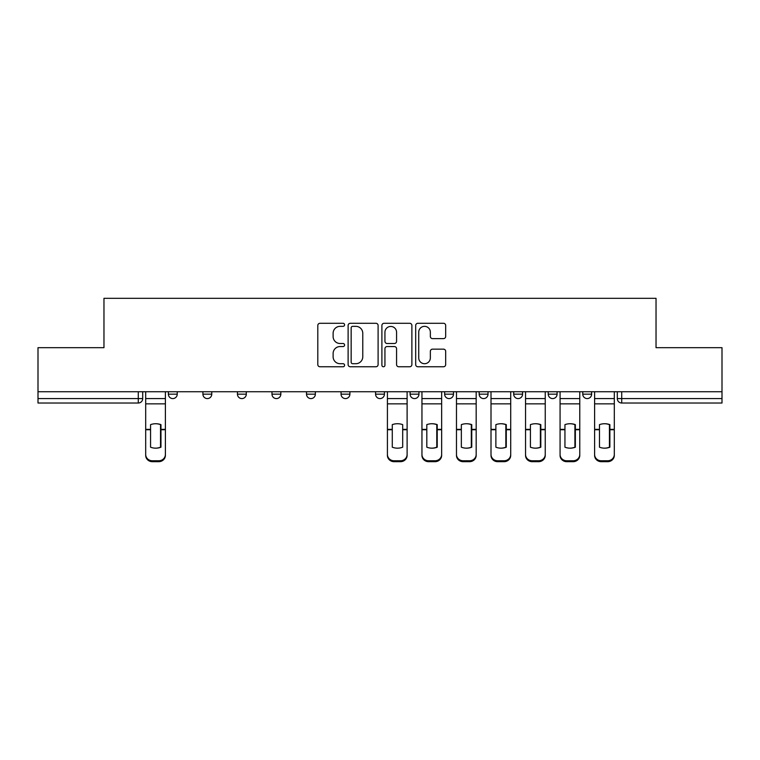 <?xml version="1.0" encoding="UTF-8"?>
<svg xmlns="http://www.w3.org/2000/svg" width="760" height="760" viewBox="0 0 760 760"><rect width="100%" height="100%" fill="white"/><g stroke="black" fill="none" stroke-linecap="round" stroke-linejoin="round"><path stroke-width="1.14" d="M344.584 324.815A1.52 1.52 0 0 0 343.064 323.294L319.979 323.294A2.175 2.175 0 0 0 317.803 325.47L317.803 364.581A2.175 2.175 0 0 0 319.979 366.757L343.064 366.757A1.52 1.52 0 0 0 344.584 365.227A1.52 1.52 0 0 0 343.064 363.707L340.072 363.707A6.954 6.954 0 0 1 333.117 356.763L333.117 353.495A6.954 6.954 0 0 1 340.072 346.55L343.064 346.55A1.52 1.52 0 0 0 344.584 345.021A1.52 1.52 0 0 0 343.064 343.501L340.072 343.501A6.954 6.954 0 0 1 333.117 336.547L333.117 333.288A6.954 6.954 0 0 1 340.072 326.344L343.064 326.344A1.52 1.52 0 0 0 344.584 324.815M548.236 391.733L548.236 394.165L557.089 394.165A4.427 4.427 0 0 1 552.663 398.591A4.427 4.427 0 0 1 548.236 394.165L548.236 391.733M444.638 391.733L444.638 394.165L453.492 394.165A4.427 4.427 0 0 1 449.065 398.591A4.427 4.427 0 0 1 444.638 394.165L444.638 391.733M375.573 391.733L375.573 394.165L384.427 394.165A4.427 4.427 0 0 1 380 398.591A4.427 4.427 0 0 1 375.573 394.165L375.573 391.733M341.041 391.733L341.041 394.165L349.894 394.165A4.427 4.427 0 0 1 345.467 398.591A4.427 4.427 0 0 1 341.041 394.165L341.041 391.733M271.976 394.165L271.976 391.733L271.976 394.165A4.427 4.427 0 0 0 276.402 398.591A4.427 4.427 0 0 1 271.976 394.165L280.829 394.165A4.427 4.427 0 0 1 276.402 398.591M202.91 394.165L202.91 391.733L202.91 394.165A4.427 4.427 0 0 0 207.337 398.591A4.427 4.427 0 0 1 202.91 394.165L211.764 394.165A4.427 4.427 0 0 1 207.337 398.591A4.427 4.427 0 0 0 211.764 394.165L211.764 391.733L211.764 394.165M443.498 338.618A2.175 2.175 0 0 0 445.673 336.442L445.673 325.47A2.175 2.175 0 0 0 443.498 323.294L417.858 323.294A2.175 2.175 0 0 0 415.691 325.47L415.691 364.581A2.175 2.175 0 0 0 417.858 366.757L443.498 366.757A2.175 2.175 0 0 0 445.673 364.581L445.673 351.329A2.175 2.175 0 0 0 443.498 349.153L432.526 349.153A2.175 2.175 0 0 0 430.35 351.329L430.35 357.903A5.814 5.814 0 0 1 424.545 363.707A5.814 5.814 0 0 1 418.731 357.903L418.731 332.148A5.814 5.814 0 0 1 424.545 326.344A5.814 5.814 0 0 1 430.35 332.148L430.35 336.442A2.175 2.175 0 0 0 432.526 338.618L443.498 338.618M38 391.733L38 347.681L103.968 347.681L103.968 298.319L656.032 298.319L656.032 347.681L722 347.681L722 391.733L38 391.733L38 398.591L142.7 398.591L142.7 391.733M378.1 325.47A2.175 2.175 0 0 0 375.924 323.294L350.284 323.294A2.175 2.175 0 0 0 348.118 325.47L348.118 364.581A2.175 2.175 0 0 0 350.284 366.757L375.924 366.757A2.175 2.175 0 0 0 378.1 364.581L378.1 325.47M384.075 323.294L409.716 323.294A2.175 2.175 0 0 1 411.882 325.47L411.882 364.581A2.175 2.175 0 0 1 409.716 366.757L398.743 366.757A2.175 2.175 0 0 1 396.568 364.581L396.568 348.716A2.175 2.175 0 0 0 394.392 346.55L387.115 346.55A2.175 2.175 0 0 0 384.94 348.716L384.94 365.227A1.52 1.52 0 0 1 383.42 366.757A1.52 1.52 0 0 1 381.9 365.227L381.9 325.47A2.175 2.175 0 0 1 384.075 323.294M617.3 391.733L617.3 398.591L722 398.591L722 403.019L621.727 403.019A4.427 4.427 0 0 1 617.3 398.591M722 391.733L722 398.591M138.273 391.733L138.273 403.019A4.427 4.427 0 0 0 142.7 398.591A4.427 4.427 0 0 1 138.273 403.019L38 403.019L38 398.591M591.622 391.733L591.622 394.165A4.427 4.427 0 0 1 587.195 398.591A4.427 4.427 0 0 1 582.768 394.165A4.427 4.427 0 0 0 587.195 398.591M582.768 391.733L582.768 394.165L591.622 394.165M557.089 391.733L557.089 394.165A4.427 4.427 0 0 1 552.663 398.591M522.557 391.733L522.557 394.165A4.427 4.427 0 0 1 518.13 398.591A4.427 4.427 0 0 1 513.703 394.165L522.557 394.165M513.703 391.733L513.703 394.165M479.17 391.733L479.17 394.165L488.024 394.165L488.024 391.733L488.024 394.165A4.427 4.427 0 0 1 483.597 398.591A4.427 4.427 0 0 1 479.17 394.165A4.427 4.427 0 0 0 483.597 398.591M453.492 391.733L453.492 394.165M418.959 391.733L418.959 394.165A4.427 4.427 0 0 1 414.533 398.591A4.427 4.427 0 0 1 410.106 394.165L418.959 394.165L418.959 391.733M410.106 391.733L410.106 394.165M384.427 394.165L384.427 391.733L384.427 394.165A4.427 4.427 0 0 1 380 398.591M349.894 394.165L349.894 391.733L349.894 394.165A4.427 4.427 0 0 1 345.467 398.591M315.362 391.733L315.362 394.165A4.427 4.427 0 0 1 310.935 398.591A4.427 4.427 0 0 1 306.508 394.165A4.427 4.427 0 0 0 310.935 398.591A4.427 4.427 0 0 0 315.362 394.165L315.362 391.733M306.508 391.733L306.508 394.165L315.362 394.165M280.829 391.733L280.829 394.165M246.297 391.733L246.297 394.165A4.427 4.427 0 0 1 241.87 398.591A4.427 4.427 0 0 1 237.443 394.165L246.297 394.165M237.443 391.733L237.443 394.165M177.232 391.733L177.232 394.165A4.427 4.427 0 0 1 172.805 398.591A4.427 4.427 0 0 1 168.378 394.165A4.427 4.427 0 0 0 172.805 398.591A4.427 4.427 0 0 0 177.232 394.165L177.232 391.733M168.378 391.733L168.378 394.165L177.232 394.165M352.678 326.344A1.52 1.52 0 0 0 351.158 327.864L351.158 362.188A1.52 1.52 0 0 0 352.678 363.707L355.832 363.707A6.954 6.954 0 0 0 362.776 356.763L362.776 333.288A6.954 6.954 0 0 0 355.832 326.344L352.678 326.344M396.568 332.262A5.814 5.814 0 0 0 390.754 326.448A5.814 5.814 0 0 0 384.94 332.262L384.94 341.335A2.175 2.175 0 0 0 387.115 343.501L394.392 343.501A2.175 2.175 0 0 0 396.568 341.335L396.568 332.262M160.522 447.365L160.522 424.479M155.543 423.728A13.727 12.075 180 0 1 160.522 424.631M145.692 430.635L145.692 454.47A6.641 6.298 0 0 0 152.332 460.769L158.755 460.769A6.641 6.298 0 0 0 165.395 454.47L165.395 455.382A6.641 6.298 180 0 1 158.755 461.681L158.755 460.769M155.543 448.172A13.727 13.015 180 0 0 160.522 447.203M160.968 429.723L160.968 424.631A13.727 12.075 180 0 0 155.762 423.728A13.727 12.075 180 0 0 150.566 424.631L150.566 447.203A13.727 13.015 180 0 0 160.968 447.203L160.968 429.723L165.395 429.723L165.395 454.47M165.395 391.733L165.395 429.723M145.692 391.733L145.692 454.47M152.332 460.769L152.332 461.681L158.755 461.681M152.332 461.681A6.641 6.298 180 0 1 145.692 455.382M436.781 447.365L436.781 424.479M431.794 423.728A13.727 12.075 180 0 1 436.781 424.631M421.952 430.635L421.952 454.47A6.641 6.298 0 0 0 428.592 460.769L435.005 460.769A6.641 6.298 0 0 0 441.645 454.47L441.645 455.382A6.641 6.298 180 0 1 435.005 461.681L435.005 460.769M431.794 448.172A13.727 13.015 180 0 0 436.781 447.203M471.314 447.365L471.314 424.479M466.327 423.728A13.727 12.075 180 0 1 471.314 424.631M456.475 430.635L456.475 454.47A6.641 6.298 0 0 0 463.125 460.769L469.537 460.769A6.641 6.298 0 0 0 476.178 454.47L476.178 455.382A6.641 6.298 180 0 1 469.537 461.681L469.537 460.769M466.327 448.172A13.727 13.015 180 0 0 471.314 447.203M505.846 447.365L505.846 424.479M500.859 423.728A13.727 12.075 180 0 1 505.846 424.631M491.007 430.635L491.007 454.47A6.641 6.298 0 0 0 497.648 460.769L504.07 460.769A6.641 6.298 0 0 0 510.711 454.47L510.711 455.382A6.641 6.298 180 0 1 504.07 461.681L504.07 460.769M500.859 448.172A13.727 13.015 180 0 0 505.846 447.203M402.686 429.723L402.686 424.631A13.727 12.075 180 0 0 397.49 423.728A13.727 12.075 180 0 0 392.284 424.631L392.284 447.203A13.727 13.015 180 0 0 402.686 447.203L402.686 429.723L407.113 429.723L407.113 455.382A6.641 6.298 180 0 1 400.472 461.681L400.472 460.769A6.641 6.298 0 0 0 407.113 454.47M407.113 391.733L407.113 429.723M387.419 391.733L387.419 454.47A6.641 6.298 0 0 0 394.06 460.769L400.472 460.769M394.06 460.769L394.06 461.681L400.472 461.681M394.06 461.681A6.641 6.298 180 0 1 387.419 455.382L387.419 454.47M437.219 429.723L437.219 424.631A13.727 12.075 180 0 0 432.022 423.728A13.727 12.075 180 0 0 426.816 424.631L426.816 447.203A13.727 13.015 180 0 0 437.219 447.203L437.219 429.723L441.645 429.723L441.645 454.47M441.645 391.733L441.645 429.723M421.952 391.733L421.952 454.47M428.592 460.769L428.592 461.681L435.005 461.681M428.592 461.681A6.641 6.298 180 0 1 421.952 455.382M471.751 429.723L471.751 424.631A13.727 12.075 180 0 0 466.555 423.728A13.727 12.075 180 0 0 461.349 424.631L461.349 447.203A13.727 13.015 180 0 0 471.751 447.203L471.751 429.723L476.178 429.723L476.178 454.47M476.178 391.733L476.178 429.723M456.475 391.733L456.475 454.47M463.125 460.769L463.125 461.681L469.537 461.681M463.125 461.681A6.641 6.298 180 0 1 456.475 455.382M506.283 429.723L506.283 424.631A13.727 12.075 180 0 0 501.087 423.728A13.727 12.075 180 0 0 495.881 424.631L495.881 447.203A13.727 13.015 180 0 0 506.283 447.203L506.283 429.723L510.711 429.723L510.711 454.47M510.711 391.733L510.711 429.723M491.007 391.733L491.007 454.47M497.648 460.769L497.648 461.681L504.07 461.681M497.648 461.681A6.641 6.298 180 0 1 491.007 455.382M540.379 447.365L540.379 424.479M535.392 423.728A13.727 12.075 180 0 1 540.379 424.631M545.243 391.733L545.243 455.382A6.641 6.298 180 0 1 538.602 461.681L538.602 460.769A6.641 6.298 0 0 0 545.243 454.47L545.243 455.382M525.54 430.635L525.54 454.47A6.641 6.298 0 0 0 532.181 460.769L538.602 460.769M535.392 448.172A13.727 13.015 180 0 0 540.379 447.203M540.816 429.723L540.816 424.631A13.727 12.075 180 0 0 535.619 423.728A13.727 12.075 180 0 0 530.413 424.631L530.413 447.203A13.727 13.015 180 0 0 540.816 447.203L540.816 429.723L545.243 429.723M525.54 391.733L525.54 454.47M532.181 460.769L532.181 461.681L538.602 461.681M532.181 461.681A6.641 6.298 180 0 1 525.54 455.382M574.911 447.365L574.911 424.479M569.924 423.728A13.727 12.075 180 0 1 574.911 424.631M560.072 430.635L560.072 454.47A6.641 6.298 0 0 0 566.713 460.769L573.135 460.769A6.641 6.298 0 0 0 579.775 454.47L579.775 455.382A6.641 6.298 180 0 1 573.135 461.681L573.135 460.769M569.924 448.172A13.727 13.015 180 0 0 574.911 447.203M575.348 429.723L575.348 424.631A13.727 12.075 180 0 0 570.152 423.728A13.727 12.075 180 0 0 564.946 424.631L564.946 447.203A13.727 13.015 180 0 0 575.348 447.203L575.348 429.723L579.775 429.723L579.775 454.47M579.775 391.733L579.775 429.723M560.072 391.733L560.072 454.47M566.713 460.769L566.713 461.681L573.135 461.681M566.713 461.681A6.641 6.298 180 0 1 560.072 455.382M609.434 447.365L609.434 424.479M604.457 423.728A13.727 12.075 180 0 1 609.434 424.631M594.605 430.635L594.605 454.47A6.641 6.298 0 0 0 601.245 460.769L607.667 460.769A6.641 6.298 0 0 0 614.308 454.47L614.308 455.382A6.641 6.298 180 0 1 607.667 461.681L607.667 460.769M604.457 448.172A13.727 13.015 180 0 0 609.434 447.203M609.881 429.723L609.881 424.631A13.727 12.075 180 0 0 604.675 423.728A13.727 12.075 180 0 0 599.478 424.631L599.478 447.203A13.727 13.015 180 0 0 609.881 447.203L609.881 429.723L614.308 429.723L614.308 454.47M614.308 391.733L614.308 429.723M594.605 391.733L594.605 454.47M601.245 460.769L601.245 461.681L607.667 461.681M601.245 461.681A6.641 6.298 180 0 1 594.605 455.382M621.727 391.733L621.727 403.019M160.968 429.372L165.395 429.372M145.692 429.372L150.566 429.372M145.692 403.854L165.395 403.854M145.692 429.723L150.566 429.723M145.692 398.591L165.395 398.591M402.686 429.372L407.113 429.372M387.419 429.372L392.284 429.372M387.419 403.854L407.113 403.854M387.419 429.723L392.284 429.723M387.419 398.591L407.113 398.591M437.219 429.372L441.645 429.372M421.952 429.372L426.816 429.372M421.952 403.854L441.645 403.854M421.952 429.723L426.816 429.723M421.952 398.591L441.645 398.591M471.751 429.372L476.178 429.372M456.475 429.372L461.349 429.372M456.475 403.854L476.178 403.854M456.475 429.723L461.349 429.723M456.475 398.591L476.178 398.591M506.283 429.372L510.711 429.372M491.007 429.372L495.881 429.372M491.007 403.854L510.711 403.854M491.007 429.723L495.881 429.723M491.007 398.591L510.711 398.591M540.816 429.372L545.243 429.372M525.54 429.372L530.413 429.372M525.54 403.854L545.243 403.854M525.54 429.723L530.413 429.723M525.54 398.591L545.243 398.591M575.348 429.372L579.775 429.372M560.072 429.372L564.946 429.372M560.072 403.854L579.775 403.854M560.072 429.723L564.946 429.723M560.072 398.591L579.775 398.591M609.881 429.372L614.308 429.372M594.605 429.372L599.478 429.372M594.605 403.854L614.308 403.854M594.605 429.723L599.478 429.723M594.605 398.591L614.308 398.591"/></g></svg>
